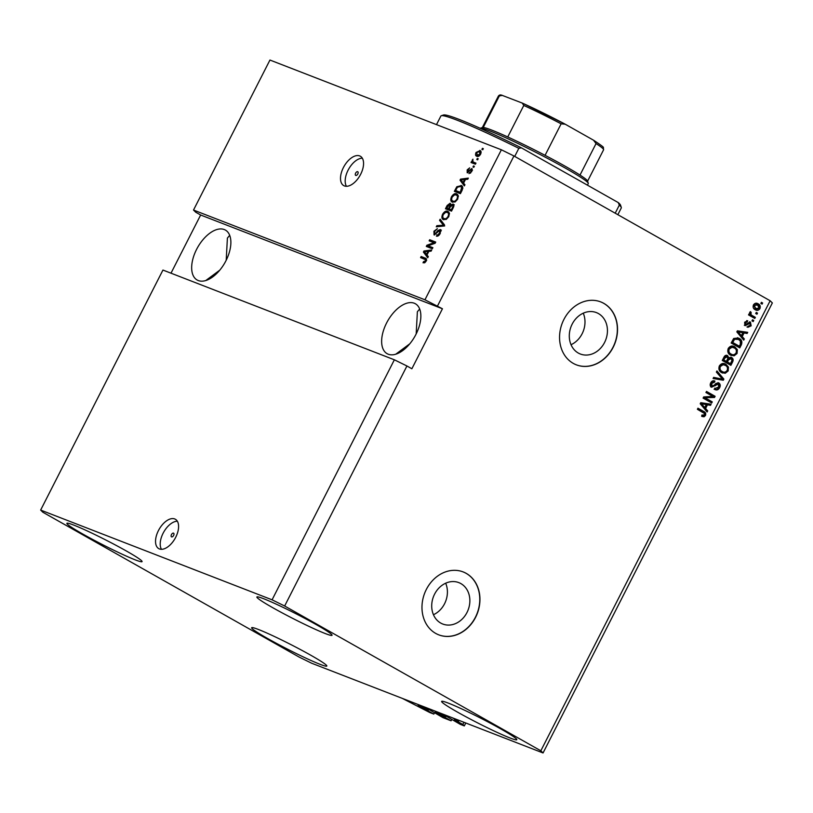 <?xml version="1.0" encoding="UTF-8"?>
<svg xmlns="http://www.w3.org/2000/svg" width="813" height="813" viewBox="0 0 813 813"><rect width="100%" height="100%" fill="white"/><g stroke="black" fill="none" stroke-linecap="round" stroke-linejoin="round"><path stroke-width="1.22" d="M458.542 721.273L454.457 719.708L462.841 724.474L464.314 725.918L460.26 724.342L447.262 716.771L435.26 712.046L451.103 720.796L442.983 717.645L429.996 710.074L418.106 705.379L433.827 714.099L429.772 712.523L402.293 698.377L452.384 717.798L458.542 721.273L458.999 720.369M433.827 714.099L434.569 712.666M427.923 710.755L428.593 709.444M451.103 720.796L451.835 719.363M445.189 717.452L445.859 716.141M464.314 725.918L465.798 723.001M462.841 724.474L463.959 722.29M434.579 594.161A22.205 18.557 111.2 0 0 442.76 624.028A22.205 18.557 111.2 0 0 466.997 612.484A22.205 18.557 111.2 0 0 458.817 582.616A22.205 18.557 111.2 0 0 434.579 594.161M433.451 614.719A22.205 18.557 111.2 0 0 444.548 603.774A22.205 18.557 111.2 0 0 445.676 583.216M572.159 324.143A22.205 18.557 111.2 0 0 580.34 354.011A22.205 18.557 111.2 0 0 604.577 342.466A22.205 18.557 111.2 0 0 596.396 312.599A22.205 18.557 111.2 0 0 572.159 324.143M571.031 344.712A22.205 18.557 111.2 0 0 582.128 333.757A22.205 18.557 111.2 0 0 583.256 313.198M563.907 319.448A33.75 28.211 111.2 0 0 576.336 364.834A33.75 28.211 111.2 0 0 613.175 347.293A33.75 28.211 111.2 0 0 600.746 301.908A33.75 28.211 111.2 0 0 563.907 319.448M576.254 364.803A33.75 28.211 111.2 0 0 613.002 347.232A33.75 28.211 111.2 0 0 600.655 301.877M426.327 589.466A33.75 28.211 111.2 0 0 438.766 634.851A33.75 28.211 111.2 0 0 475.595 617.311A33.75 28.211 111.2 0 0 463.166 571.925A33.75 28.211 111.2 0 0 426.327 589.466M438.674 634.821A33.75 28.211 111.2 0 0 475.422 617.24A33.75 28.211 111.2 0 0 463.075 571.895M171.472 534.588A2.114 1.148 -60.5 0 0 171.513 536.844A2.114 1.148 -60.5 0 0 173.626 535.432A2.114 1.148 -60.5 0 0 173.586 533.176A2.114 1.148 -60.5 0 0 171.472 534.588M158.433 530.594A16.87 9.197 -60.5 0 0 158.759 548.633A16.87 9.197 -60.5 0 0 175.699 537.291A16.87 9.197 -60.5 0 0 175.364 519.253A16.87 9.197 -60.5 0 0 158.433 530.594M177.346 521.214A16.87 9.197 -60.5 0 0 163.108 533.237A16.87 9.197 -60.5 0 0 161.462 549.314M355.637 173.149A2.114 1.148 -60.5 0 0 355.677 175.395A2.114 1.148 -60.5 0 0 357.791 173.982A2.114 1.148 -60.5 0 0 357.75 171.726A2.114 1.148 -60.5 0 0 355.637 173.149M343.401 167.569A16.87 9.197 -60.5 0 0 343.726 185.608A16.87 9.197 -60.5 0 0 360.667 174.267A16.87 9.197 -60.5 0 0 360.332 156.228A16.87 9.197 -60.5 0 0 343.401 167.569M362.313 158.189A16.87 9.197 -60.5 0 0 348.076 170.212A16.87 9.197 -60.5 0 0 346.429 186.289M196.594 249.357A28.689 15.63 -60.5 0 0 197.163 280.028A28.689 15.63 -60.5 0 0 225.953 260.739A28.689 15.63 -60.5 0 0 225.384 230.079A28.689 15.63 -60.5 0 0 196.594 249.357M219.805 270.14L205.75 280.556M386.571 323.025A28.689 15.63 -60.5 0 0 387.14 353.696A28.689 15.63 -60.5 0 0 415.931 334.417A28.689 15.63 -60.5 0 0 415.362 303.747A28.689 15.63 -60.5 0 0 386.571 323.025M409.782 343.808L395.728 354.224M82.896 534.1A42.185 2.795 27 0 1 66.9 523.318A42.185 2.795 27 0 1 87.692 531.153A42.185 2.795 27 0 1 126.076 550.838A42.185 2.795 27 0 1 142.072 561.62A42.185 2.795 27 0 1 121.269 553.785A42.185 2.795 27 0 1 82.896 534.1M272.873 607.768A42.185 2.795 27 0 1 256.878 596.986A42.185 2.795 27 0 1 277.67 604.821A42.185 2.795 27 0 1 316.054 624.506A42.185 2.795 27 0 1 332.05 635.288A42.185 2.795 27 0 1 311.247 627.453A42.185 2.795 27 0 1 272.873 607.768M457.628 712.188A42.185 2.795 27 0 1 441.632 701.406A42.185 2.795 27 0 1 462.424 709.241A42.185 2.795 27 0 1 500.808 728.926A42.185 2.795 27 0 1 516.804 739.708A42.185 2.795 27 0 1 496.001 731.873A42.185 2.795 27 0 1 457.628 712.188M267.65 638.52A42.185 2.795 27 0 1 251.654 627.738A42.185 2.795 27 0 1 272.446 635.573A42.185 2.795 27 0 1 310.83 655.258A42.185 2.795 27 0 1 326.826 666.04A42.185 2.795 27 0 1 306.023 658.205A42.185 2.795 27 0 1 267.65 638.52M419.671 309.021L417.374 311.735L416.185 333.899M229.693 235.353L227.396 238.067L226.207 260.231M162.946 270.058L394.366 359.793L406.937 365.982L284.652 606L540.838 750.785L770.145 300.759L772.35 302.934L543.054 752.96L311.623 663.215L299.052 657.026L42.855 512.241L40.65 510.066L162.946 270.058M40.65 510.066L272.081 599.811L394.366 359.793M272.081 599.811L284.652 606M406.937 365.982L411.866 368.767L442.445 308.767L424.945 299.794L193.514 210.049L269.946 60.04L501.377 149.785L513.948 155.974L770.145 300.759M424.945 299.794L501.377 149.785M428.075 245.811L432.882 247.67L432.333 248.768L426.286 246.42L426.876 245.262L433.949 242.701L429.132 240.831L429.691 239.733L435.738 242.081L435.138 243.25L428.075 245.811L432.79 247.853M440.463 229.601L440.24 233.422C439.04 235.597 437.76 236.502 436.408 236.136L439.589 233.046L439.63 230.526L434.051 234.896L433.939 231.207L437.394 228.677L434.67 231.441L434.62 233.809L435.402 233.707L437.902 230.486L440.341 229.52M440.971 231.278L439.63 230.526M440.138 219.236L444.498 224.886L443.918 226.014L436.276 226.817L436.845 225.689L443.471 225.242L439.559 220.374L440.138 219.236M443.634 219.662C441.774 219.093 441.418 217.295 442.577 214.266C444.335 211.543 446.083 210.557 447.8 211.319L449.426 213.23L448.776 216.675L446.246 219.408L443.156 219.439M452.526 202.213C450.666 201.644 450.311 199.835 451.469 196.807C453.227 194.083 454.975 193.108 456.693 193.86L458.319 195.77L457.668 199.226L455.138 201.949L452.048 201.99M463.603 183.149L464.945 184.764L464.365 185.892L460.026 180.201L460.565 179.134L468.318 178.118L467.749 179.256L465.473 179.47L463.603 183.149M482.465 148.332L483.329 148.667L482.78 149.755L481.916 149.419L482.465 148.332L483.268 148.789M480.473 150.781L479.772 150.385C481.154 150.751 481.428 152.031 480.595 154.216C479.314 156.198 478.054 156.879 476.825 156.269C475.473 155.893 475.219 154.612 476.042 152.458L480.158 150.568M477.322 158.423L478.186 158.759L477.638 159.846L476.774 159.511L477.322 158.423L478.125 158.881M475.869 163.301L473.684 162.234L475.971 163.118L475.412 164.216L471.012 162.509L471.57 161.421L472.272 161.685L472.912 159.155L472.892 161.696L473.684 162.234L472.892 161.696M473.501 165.923L474.365 166.258L473.816 167.346L472.953 167.011L473.501 165.923L474.304 166.38M471.916 168.626L471.743 171.594L468.999 173.647L471.154 171.279L471.194 169.602L470.666 169.693L467.19 172.783L467.17 169.876L469.69 167.874L467.81 170.08L467.658 171.655L471.794 168.545M472.485 170.324L471.194 169.602M461.845 185.892L460.961 185.394C462.841 185.903 463.186 187.63 461.977 190.577L460.402 193.667L454.355 191.329L456.825 186.736L461.449 185.618M453.38 204.246L453.004 204.022C454.132 204.571 454.182 205.862 453.156 207.894L451.51 211.126L445.463 208.778L447.12 205.526L450.107 203.23L450.778 204.896L453.217 204.134M426.988 255.008L428.319 256.623L427.74 257.762L423.41 252.071L423.949 251.004L431.703 249.987L431.124 251.126L428.858 251.339L426.988 255.008M426.022 258.534L425.25 258.097C426.5 258.331 426.764 259.388 426.063 261.258L424.793 262.731L423.024 262.792L423.502 261.674L425.372 260.932L425.473 259.672L420.585 257.599L421.144 256.512L425.687 258.31M426.449 260.221L424.742 259.215M437.516 305.983L513.948 155.974M705.399 398.014L712.269 401.896L711.71 402.984L703.093 398.116L703.682 396.947L712.808 396.409L705.938 392.516L706.497 391.429L715.115 396.307L714.525 397.466L704.536 397.679L712.269 401.896M715.399 388.38L718.702 387.008L718.306 384.051L711.527 387.242C710.084 386.236 709.82 384.773 710.714 382.862C711.812 380.911 713.214 380.321 714.932 381.094L714.485 382.252L711.741 383.401L712.097 386.165L713.153 386.317L715.948 383.401L718.834 382.943C720.359 384.061 720.633 385.636 719.657 387.669C718.418 389.813 716.853 390.443 714.952 389.539L715.531 388.431L714.668 388.106M718.306 384.051L717.229 383.614L710.664 386.907M714.058 380.779L713.631 381.907L710.877 383.065L711.233 385.829L713.153 386.317M716.934 370.931L723.875 379.112L723.306 380.24L713.082 378.502L713.651 377.384L722.554 379.163L716.365 372.069L716.934 370.931M728.184 370.931L725.257 373.269L721.761 372.659C719.129 371.338 718.326 369.092 719.342 365.931C721.243 363.33 723.428 362.781 725.887 364.275L728.448 367.1L728.184 370.931L727.32 370.596L724.393 372.933L725.257 373.269M722.544 373.035L721.761 372.659M725.003 363.848L728.448 367.1M737.076 353.472L734.149 355.809L730.653 355.2C728.021 353.879 727.218 351.633 728.235 348.472C730.135 345.881 732.32 345.332 734.789 346.826L737.34 349.641L737.076 353.472L736.212 353.147L733.285 355.474L734.149 355.809M731.436 355.576L730.653 355.2M733.895 346.399L737.34 349.641M756.273 312.416L757.503 313.117L756.944 314.204L755.714 313.513L756.273 312.416M756.974 303.32L758.123 303.808C760.064 304.723 760.673 306.318 759.942 308.615C758.559 310.495 756.974 310.861 755.196 309.712C753.305 308.788 752.716 307.202 753.448 304.936C754.81 303.076 756.364 302.7 758.123 303.808L757.411 303.462M755.968 310.078L755.196 309.712M702.076 415.108L704.485 414.894L704.393 413.431L697.391 409.295L697.95 408.207L703.804 411.51C705.532 412.221 706.091 413.553 705.471 415.514L704.028 416.805L701.629 416.256L702.076 415.108L702.706 415.392L701.843 415.057M702.381 416.622L701.629 416.256M742.218 336.612L744.322 338.98L743.743 340.119L736.832 331.887L737.371 330.83L747.706 332.344L747.127 333.482L744.088 332.944L742.218 336.612L741.354 336.277L744.322 338.98M749.799 321.877L750.45 322.131L751.161 325.85L747.818 327.314L748.255 326.155L750.297 325.271L750.043 323.31L745.196 325.657L744.637 322.222L747.696 320.749L747.259 321.907L745.551 322.69L745.623 324.499L750.094 321.958M750.043 323.31L748.488 322.903L744.332 325.322M746.781 320.556L746.395 321.572L744.688 322.355L744.759 324.163L746.324 324.448M752.513 319.783L753.753 320.485L753.194 321.572L751.964 320.871L752.513 319.783M752.096 315.505L755.348 317.344L754.789 318.432L748.519 314.895L749.078 313.798L750.074 314.367L749.627 312.446L750.48 311.613L751.171 312.527L750.917 314.59L752.096 315.505L751.232 315.17L755.348 317.344M761.415 302.324L762.645 303.025L762.086 304.113L760.856 303.422L761.415 302.324M739.037 338.34C741.69 339.59 742.462 341.745 741.365 344.793L739.779 347.893L731.161 343.015L733.682 338.482L738.174 338.005C740.826 339.255 741.598 341.409 740.501 344.458L741.365 344.793M730.084 364.895L731.67 361.775C732.696 359.742 732.391 358.208 730.755 357.171L731.619 357.507C733.255 358.543 733.56 360.078 732.533 362.11L730.887 365.342L722.269 360.474L723.926 357.222C724.83 355.454 726.05 354.905 727.564 355.566L728.773 357.75L731.172 357.293M705.593 408.482L707.706 410.85L707.127 411.988L700.217 403.756L700.755 402.699L711.09 404.213L710.511 405.341L707.462 404.813L705.593 408.482L704.729 408.146L707.706 410.85M442.445 308.767L200.648 215.008L171.004 273.178M200.648 215.008L195.73 212.223L193.514 210.049M540.838 750.785L543.054 752.96M697.889 408.319L702.94 411.175C704.678 411.886 705.227 413.217 704.607 415.179L703.164 416.469L704.028 416.805M703.164 416.469L701.944 416.419M702.94 411.175L703.804 411.51M704.607 415.179L705.471 415.514M743.458 338.645L743.102 339.356M746.74 332.202L746.263 333.147L747.127 333.482M746.263 333.147L744.088 332.944M743.224 332.608L741.354 336.277M742.889 332.73L737.137 331.531L741.385 335.678L742.889 332.73L738.001 331.867L741.385 335.678M738.519 332.944L739.383 333.279M737.137 331.531L738.001 331.867M749.586 321.796L750.297 325.515L751.161 325.85M750.297 325.515L746.954 326.978M749.18 322.974L749.759 323.198M746.395 321.572L747.259 321.907M744.688 322.355L745.551 322.69M744.759 324.163L745.46 324.113L744.759 324.163M752.462 319.905L753.753 320.485M752.889 320.149L752.391 321.115M754.484 317.009L753.986 317.985M749.017 313.92L750.074 314.367M750.074 311.887L751.171 312.527M750.308 312.192L749.82 312.863L750.684 313.198M749.82 312.863L750.053 314.255L750.917 314.59M750.053 314.255L751.232 315.17M761.354 302.446L762.645 303.025M761.781 302.69L761.283 303.666M757.259 303.473C759.2 304.387 759.809 305.983 759.078 308.279L759.942 308.615M759.078 308.279L755.541 309.885M756.761 304.601L753.468 305.139L755.562 308.605L759.057 308.076L757.625 304.936L756.1 304.286M753.468 305.139L754.332 305.475L755.755 308.615L754.891 308.279M757.625 304.936L754.332 305.475M756.212 312.538L757.503 313.117M756.639 312.781L756.141 313.757M740.501 344.458L738.976 347.436M737.554 337.68L738.174 338.005M737.543 338.97L733.733 338.93L731.863 342.161L739.332 346.226L740.287 344.356L740.358 341.033L738.468 339.417L734.596 339.265L732.726 342.497L739.332 346.226M731.863 342.161L732.726 342.497M732.798 340.322L733.661 340.657M733.733 338.93L734.596 339.265M733.285 355.474L731.009 355.393M736.476 349.305L736.212 353.147M733.336 347.568L731.161 346.917L728.387 348.696C727.625 351.135 728.285 352.822 730.359 353.787L731.222 354.122C733.041 355.24 734.657 354.834 736.07 352.913C736.812 350.545 736.192 348.868 734.2 347.903L732.635 347.222M728.387 348.696L729.251 349.031C728.489 351.47 729.149 353.157 731.222 354.122L730.359 353.787M731.161 346.917L732.025 347.253L729.251 349.031M734.2 347.903L732.025 347.253M726.7 355.23L728.773 357.75M727.574 359.631L726.548 361.643L730.44 363.685L731.974 360.403L731.07 358.604L729.932 358.137L727.574 359.631L728.438 359.966L727.411 361.978L730.44 363.685M723.875 357.832L722.97 359.62L726.405 361.409L727.848 358.36L727.147 356.734L726.019 356.277L723.875 357.832L724.739 358.167L723.834 359.956L726.405 361.409M722.97 359.62L723.834 359.956M727.147 356.734L724.739 358.167M726.548 361.643L727.411 361.978M731.07 358.604L728.438 359.966M724.393 372.933L722.117 372.842M727.584 366.765L727.32 370.596M724.444 365.017L722.269 364.376L719.495 366.155C718.733 368.584 719.393 370.281 721.466 371.236L722.33 371.571C724.149 372.689 725.765 372.293 727.178 370.372C727.92 367.994 727.3 366.328 725.308 365.352L723.733 364.681M719.495 366.155L720.359 366.49C719.596 368.919 720.257 370.616 722.33 371.571L721.466 371.236M722.269 364.376L723.133 364.712L720.359 366.49M725.308 365.352L723.133 364.712M716.72 371.358L723.875 379.112M723.011 378.777L722.442 379.905L723.306 380.24M722.442 379.905L713.164 378.33M717.97 382.608C719.495 383.726 719.769 385.301 718.794 387.334L719.657 387.669M718.794 387.334C717.554 389.478 715.989 390.108 714.088 389.203M710.877 383.065L711.741 383.401M711.233 385.829L712.29 385.982L711.233 385.829M711.405 401.561L710.908 402.526M706.436 391.551L715.115 396.307M714.251 395.972L713.662 397.14L714.525 397.466M713.662 397.14L704.536 397.679M706.843 410.514L706.477 411.215M710.125 404.071L709.647 405.006L710.511 405.341M709.647 405.006L707.462 404.813M706.599 404.478L704.729 408.146M706.273 404.6L700.521 403.4L704.769 407.547L706.273 404.6L701.385 403.736L704.769 407.547M701.904 404.813L702.767 405.148M700.521 403.4L701.385 403.736M477.18 156.381L476.764 154.805M476.631 152.783L476.042 152.458M478.786 151.37L480.676 150.984M481.113 152.57L479.253 151.492L476.662 152.722L477.383 155.181L479.985 153.952L479.253 151.492M478.074 155.568L479.091 156.005M480.564 154.277L479.985 153.952M472.343 163.027L472.8 162.112L471.57 161.421M472.8 162.112L472.272 161.685M473.501 162.387L474.629 162.793M472.881 160.507L472.15 160.1M470.585 173.149L469.477 172.529M471.733 171.604L471.154 171.279M472.262 170.202L471.296 169.663M467.871 172.763L467.922 171.807M467.749 170.212L467.17 169.876M468.938 171.878L468.197 171.452M471.347 169.683L472.241 169.114M464.64 185.344L460.026 180.201M461.784 179.866L460.565 179.134M461.804 179.836L467.851 179.043M461.825 180.842L463.075 182.508L464.579 179.561L460.93 179.907L461.825 180.842M463.735 182.884L463.075 182.508M465.239 179.937L464.579 179.561M455.687 191.838L456.195 190.831M457.526 187.132L456.825 186.736M459.375 186.268L461.987 186.014M462.892 188.169L461.632 187.173M462.79 188.108L460.392 186.482L457.434 187.224L455.615 190.506L460.869 192.762M455.615 190.506L460.249 192.305L461.662 187.468M460.91 192.671L460.249 192.305M462.028 187.366L460.392 186.482M461.865 190.801L461.205 190.435M452.739 202.285L451.967 200.313M452.13 197.183L451.469 196.807M455.199 194.774L457.638 194.459M458.39 196.421L456.113 194.947L454.518 194.876L452.18 197.081C451.306 199.398 451.611 200.75 453.095 201.126C454.355 201.695 455.646 200.974 456.957 198.961C457.81 196.685 457.526 195.354 456.113 194.947M454.325 201.817L452.668 200.923L455.077 201.98M457.607 199.327L456.957 198.961M446.784 209.297L447.302 208.291M449.691 204.378L450.707 203.88M451.459 205.283L450.778 204.896M452.008 205.598L454.233 204.724M453.888 205.923L452.699 205.262M453.613 206.898L452.445 205.12L450.26 206.929L449.233 208.941L451.967 210.211M451.235 206.339L449.874 204.49M450.748 206.065L449.65 204.368L450.89 205.059M449.65 204.368L446.723 207.965L449.813 209.266M446.723 207.965L448.532 208.667L450.006 205.638M449.762 209.358L448.532 208.667M449.233 208.941L451.357 209.764L452.922 206.512M452.018 210.13L451.357 209.764M453.827 205.892L452.445 205.12M453.115 207.965L452.465 207.6M443.847 219.734L443.075 217.772M443.237 214.642L442.577 214.266M446.296 212.234L448.746 211.919M449.498 213.88L447.221 212.406L445.626 212.325L443.288 214.53C442.414 216.858 442.719 218.209 444.193 218.575C445.463 219.154 446.754 218.433 448.065 216.41C448.918 214.144 448.634 212.803 447.221 212.406M445.433 219.276L443.776 218.382L446.185 219.439M448.715 216.786L448.065 216.41M437.953 226.644L436.845 225.689M438.075 226.39L444.701 225.933L439.559 220.374M444.132 225.608L443.471 225.242M440.788 221.065L441.093 220.475M438.004 235.983L436.886 235.018M440.24 233.422L439.589 233.046M440.961 231.268L439.813 230.628M434.64 234.957L434.528 233.768M434.599 231.573L433.939 231.207M436.073 234.083L435.402 233.707M438.583 230.872L437.902 230.486M439.132 231.187L441.398 230.12M427.608 246.928L428.105 245.953L426.876 245.262M435.016 243.29L433.949 242.701M430.463 241.339L430.92 240.435L429.691 239.733M430.92 240.435L435.646 242.264M428.024 257.213L423.41 252.071M425.169 251.735L423.949 251.004M425.179 251.695L431.236 250.912M425.209 252.711L426.459 254.378L427.963 251.43L424.305 251.776L425.209 252.711M427.12 254.754L426.459 254.378M428.624 251.796L427.963 251.43M424.518 262.853L423.502 261.674M426.032 261.308L425.372 260.932M426.703 260.363L425.971 259.906M421.917 258.117L422.374 257.203L421.144 256.512M422.374 257.203L426.164 258.676M617.85 214.693L621.295 207.945A101.239 6.707 -153 0 0 621.295 207.447A101.239 6.707 -153 0 0 619.323 205.12L615.207 213.199M514.72 156.411L518.836 148.322A101.239 6.707 -153 0 0 441.286 115.731A101.239 6.707 -153 0 0 440.88 116.025L436.5 124.623M619.323 205.12L618.256 202.579A99.552 6.595 27 0 1 620.553 205.191L621.295 207.447M441.286 115.731L443.542 114.999A99.552 6.595 27 0 1 521.428 147.854L518.836 148.322M618.256 202.579L521.428 147.854M480.259 128.23L482.526 127.499A59.054 3.913 27 0 1 483.247 127.458A59.054 3.913 27 0 1 507.739 136.96A59.054 3.913 27 0 1 545.076 155.334A59.054 3.913 27 0 1 565.137 166.208A59.054 3.913 27 0 1 580.004 175.069A59.054 3.913 27 0 1 587.525 181.004L588.266 183.26A60.741 4.024 -153 0 0 565.228 168.037A60.741 4.024 -153 0 0 480.259 128.23A60.741 4.024 -153 0 0 480.158 128.281M587.443 185.171L588.266 183.565A60.741 4.024 -153 0 0 588.266 183.26M502.383 95.365L499.304 95.964A59.054 3.913 -153 0 0 498.339 96.178C499.121 95.03 500.208 94.684 501.601 95.141L522.434 103.139L564.954 124.064L593.51 140.192L596.051 143.566L580.004 175.069M565.208 124.206L561.133 123.83A59.054 3.913 -153 0 0 523.785 105.456L522.231 103.058M545.076 155.334L561.133 123.83M587.586 181.177L603.581 149.795L603.348 147.539C604.059 147.427 600.909 145.049 593.897 140.436L593.51 140.192M483.247 127.458L499.304 95.964M507.739 136.96L523.785 105.456M426.967 710.389L427.638 709.078M426.134 709.983L426.764 708.743M444.244 717.086L444.914 715.775M443.4 716.68L444.03 715.44M739.21 331.938L740.074 332.273M747.614 323.737L748.478 324.072M731.67 361.775L732.533 362.11M714.475 385.423L715.338 385.758M702.595 403.807L703.458 404.142M469.812 170.75L469.071 170.324M456.52 188.738L455.869 188.362M447.78 205.892L447.12 205.526M450.168 207.112L449.508 206.736M443.532 225.984L442.302 225.292M443.979 225.099L442.75 224.408M437.272 232.538L436.662 232.193M522.657 103.251A57.367 3.801 27 0 1 564.679 123.922M603.581 149.795A59.054 3.913 -153 0 0 596.051 143.566M749.891 323.228L749.027 322.893M745.724 324.539L744.86 324.204M712.361 386.287L711.497 385.951M425.118 259.388L426.347 260.079M482.353 127.56L498.339 96.178"/></g></svg>
